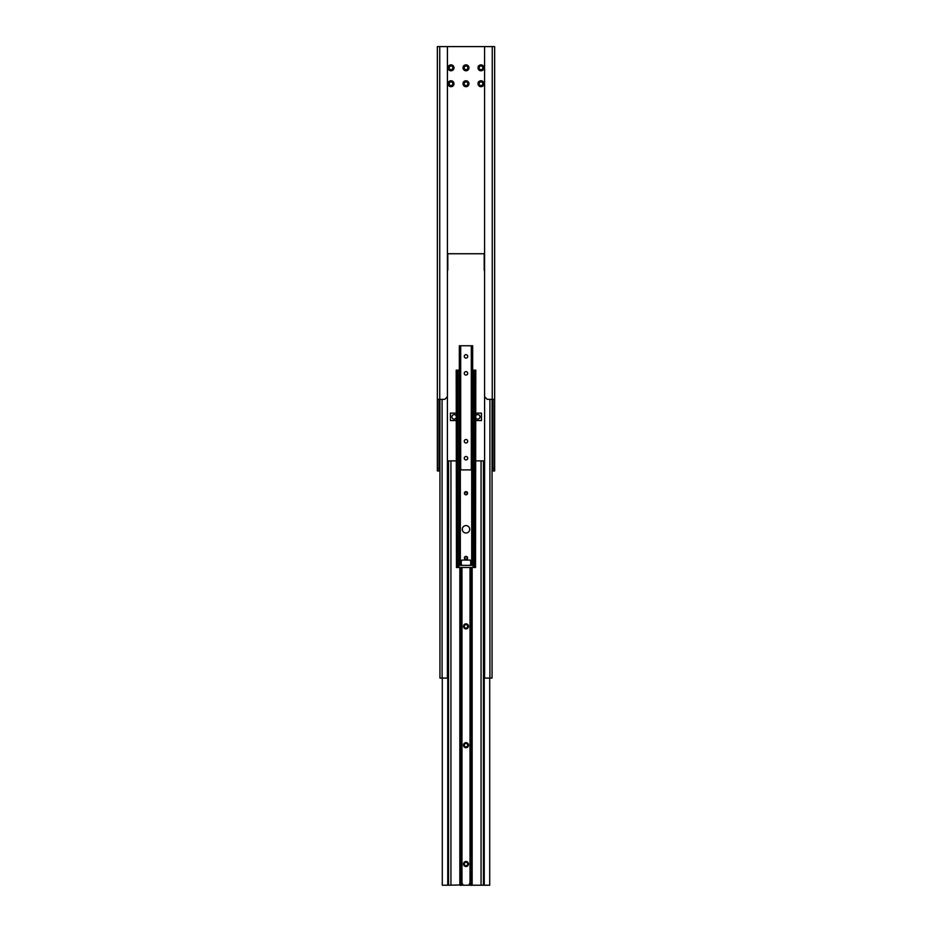 <?xml version="1.0" encoding="UTF-8"?>
<svg xmlns="http://www.w3.org/2000/svg" width="932" height="932" viewBox="0 0 932 932"><rect width="100%" height="100%" fill="white"/><g stroke="black" fill="none" stroke-linecap="round" stroke-linejoin="round"><path stroke-width="1.4" d="M493.051 470.951L494.647 470.951L494.647 468.295L493.051 468.295L493.051 470.951L492.049 470.951M439.951 470.951L438.949 470.951L438.949 468.295L437.353 468.295L437.353 470.951L438.949 470.951M492.259 470.951L492.259 46.6L494.647 46.6L494.647 399.339L487.215 399.339L484.57 396.683L484.57 46.6L437.353 46.6L437.353 399.339L444.785 399.339L447.43 396.683L447.43 46.6M448.618 81.969A2.971 2.971 0 0 1 450.68 80.781L451.344 80.781A2.971 2.971 0 0 1 453.406 81.969L453.733 82.54A2.971 2.971 0 0 1 453.733 84.917L453.406 85.488A2.971 2.971 0 0 1 451.344 86.688L450.68 86.688A2.971 2.971 0 0 1 448.618 85.488L448.292 84.917A2.971 2.971 0 0 1 448.292 82.54L448.362 81.911L450.284 82.109L450.68 80.781M463.612 81.969A2.971 2.971 0 0 1 465.674 80.781L466.326 80.781A2.971 2.971 0 0 1 468.388 81.969L468.726 82.54A2.971 2.971 0 0 1 468.726 84.917L468.388 85.488A2.971 2.971 0 0 1 466.326 86.688L465.674 86.688A2.971 2.971 0 0 1 463.612 85.488L463.274 84.917A2.971 2.971 0 0 1 463.274 82.54L463.355 81.911L465.278 82.109L465.674 80.781M478.594 66.056A2.971 2.971 0 0 1 480.656 64.867L481.32 64.867A2.971 2.971 0 0 1 483.382 66.056L483.708 66.626A2.971 2.971 0 0 1 483.708 69.003L483.382 69.574A2.971 2.971 0 0 1 481.32 70.774L480.656 70.774A2.971 2.971 0 0 1 478.594 69.574L478.267 69.003A2.971 2.971 0 0 1 478.267 66.626L478.337 65.997L480.26 66.195L480.656 64.867M463.612 66.056A2.971 2.971 0 0 1 465.674 64.867L466.326 64.867A2.971 2.971 0 0 1 468.388 66.056L468.726 66.626A2.971 2.971 0 0 1 468.726 69.003L468.388 69.574A2.971 2.971 0 0 1 466.326 70.774L465.674 70.774A2.971 2.971 0 0 1 463.612 69.574L463.274 69.003A2.971 2.971 0 0 1 463.274 66.626L463.355 65.997L465.278 66.195L465.674 64.867M478.594 81.969A2.971 2.971 0 0 1 480.656 80.781L481.32 80.781A2.971 2.971 0 0 1 483.382 81.969L483.708 82.54A2.971 2.971 0 0 1 483.708 84.917L483.382 85.488A2.971 2.971 0 0 1 481.32 86.688L480.656 86.688A2.971 2.971 0 0 1 478.594 85.488L478.267 84.917A2.971 2.971 0 0 1 478.267 82.54L478.337 81.911L480.26 82.109L480.656 80.781M448.618 66.056A2.971 2.971 0 0 1 450.68 64.867L451.344 64.867A2.971 2.971 0 0 1 453.406 66.056L453.733 66.626A2.971 2.971 0 0 1 453.733 69.003L453.406 69.574A2.971 2.971 0 0 1 451.344 70.774L450.68 70.774A2.971 2.971 0 0 1 448.618 69.574L448.292 69.003A2.971 2.971 0 0 1 448.292 66.626L448.362 65.997L450.284 66.195L450.68 64.867M481.681 69.539A1.852 1.852 0 0 1 480.283 69.539M482.823 68.071A1.852 1.852 0 0 1 482.124 69.283M482.124 66.347A1.852 1.852 0 0 1 482.823 67.558M480.283 66.102A1.852 1.852 0 0 1 481.681 66.102M479.141 67.558A1.852 1.852 0 0 1 479.84 66.347M479.84 69.283A1.852 1.852 0 0 1 479.141 68.071M466.699 69.539A1.852 1.852 0 0 1 465.301 69.539M467.841 68.071A1.852 1.852 0 0 1 467.142 69.283M467.142 66.347A1.852 1.852 0 0 1 467.841 67.558M465.301 66.102A1.852 1.852 0 0 1 466.699 66.102M464.159 67.558A1.852 1.852 0 0 1 464.858 66.347M464.858 69.283A1.852 1.852 0 0 1 464.159 68.071M466.699 85.453A1.852 1.852 0 0 1 465.301 85.453M467.841 83.985A1.852 1.852 0 0 1 467.142 85.196M467.142 82.261A1.852 1.852 0 0 1 467.841 83.472M465.301 82.016A1.852 1.852 0 0 1 466.699 82.016M464.159 83.472A1.852 1.852 0 0 1 464.858 82.261M464.858 85.196A1.852 1.852 0 0 1 464.159 83.985M481.681 85.453A1.852 1.852 0 0 1 480.283 85.453M482.823 83.985A1.852 1.852 0 0 1 482.124 85.196M482.124 82.261A1.852 1.852 0 0 1 482.823 83.472M480.283 82.016A1.852 1.852 0 0 1 481.681 82.016M479.141 83.472A1.852 1.852 0 0 1 479.84 82.261M479.84 85.196A1.852 1.852 0 0 1 479.141 83.985M451.717 85.453A1.852 1.852 0 0 1 450.319 85.453M452.859 83.985A1.852 1.852 0 0 1 452.16 85.196M452.16 82.261A1.852 1.852 0 0 1 452.859 83.472M450.319 82.016A1.852 1.852 0 0 1 451.717 82.016M449.177 83.472A1.852 1.852 0 0 1 449.876 82.261M449.876 85.196A1.852 1.852 0 0 1 449.177 83.985M451.717 69.539A1.852 1.852 0 0 1 450.319 69.539M452.859 68.071A1.852 1.852 0 0 1 452.16 69.283M452.16 66.347A1.852 1.852 0 0 1 452.859 67.558M450.319 66.102A1.852 1.852 0 0 1 451.717 66.102M449.177 67.558A1.852 1.852 0 0 1 449.876 66.347M449.876 69.283A1.852 1.852 0 0 1 449.177 68.071M453.406 66.056L451.74 66.195L451.344 64.867M453.733 69.003L452.789 68.001L453.733 66.626M451.344 70.774L452.055 69.259L453.406 69.574M448.618 69.574L449.97 69.259L450.68 70.774M448.292 66.626L449.247 67.64L448.292 69.003M453.406 81.969L451.74 82.109L451.344 80.781M453.733 84.917L452.789 83.915L453.733 82.54M451.344 86.688L452.055 85.173L453.406 85.488M448.618 85.488L449.97 85.173L450.68 86.688M448.292 82.54L449.247 83.554L448.292 84.917M483.382 81.969L481.716 82.109L481.32 80.781M483.708 84.917L482.753 83.915L483.708 82.54M481.32 86.688L482.03 85.173L483.382 85.488M478.594 85.488L479.945 85.173L480.656 86.688M478.267 82.54L479.211 83.554L478.267 84.917M468.388 81.969L466.722 82.109L466.326 80.781M468.726 84.917L467.771 83.915L468.726 82.54M466.326 86.688L467.037 85.173L468.388 85.488M463.612 85.488L464.963 85.173L465.674 86.688M463.274 82.54L464.229 83.554L463.274 84.917M468.388 66.056L466.722 66.195L466.326 64.867M468.726 69.003L467.771 68.001L468.726 66.626M466.326 70.774L467.037 69.259L468.388 69.574M463.612 69.574L464.963 69.259L465.674 70.774M463.274 66.626L464.229 67.64L463.274 69.003M483.382 66.056L481.716 66.195L481.32 64.867M483.708 69.003L482.753 68.001L483.708 66.626M481.32 70.774L482.03 69.259L483.382 69.574M478.594 69.574L479.945 69.259L480.656 70.774M478.267 66.626L479.211 67.64L478.267 69.003M492.259 46.6L484.57 46.6M494.647 468.295L494.647 399.35L493.051 399.339L493.051 468.295M438.949 468.295L438.949 399.35L437.353 399.35L437.353 468.295M447.43 253.737L484.57 253.737M492.049 399.339L492.049 678.088L484.593 678.088L484.593 396.717M439.951 653.297L439.951 399.339L439.951 678.088L442.083 678.088L442.083 399.339M447.407 396.717L447.407 678.088L442.083 678.088M484.57 270.175L484.197 254.261L484.197 270.175M447.43 270.175L447.803 254.261L447.803 270.175M456.191 417.792A2.26 2.26 0 0 1 452.754 418.619A2.26 2.26 0 0 1 452.754 415.078A2.26 2.26 0 0 1 456.191 415.905M456.191 413.132L450.436 413.132L450.436 420.553L456.191 420.553M475.809 415.695A2.26 2.26 0 0 1 480.003 416.849A2.26 2.26 0 0 1 475.809 417.99M475.809 420.553L481.46 420.553L481.46 413.132L475.809 413.132M489.708 678.088L489.708 885.214L483.452 885.214L483.452 460.874L483.452 885.214L472.151 885.214L472.151 880.449L472.151 885.214L471.429 885.4L469.192 884.34L471.091 880.449L472.151 880.449L471.429 882.534L470.73 881.963M484.593 460.874L475.809 460.874M442.292 678.088L442.292 885.214L448.548 885.214L448.548 460.874L447.407 460.874M456.191 460.874L448.548 460.874M460.571 885.4L459.849 880.449L460.909 880.449L461.27 881.963L460.571 882.534L462.109 884.911L448.548 885.214M460.909 880.449L460.909 567.495M472.151 567.495L472.151 880.449M471.091 567.495L471.091 880.449M467.724 626.362A1.724 1.724 0 0 0 465.138 624.871A1.724 1.724 0 0 0 465.138 627.865A1.724 1.724 0 0 0 467.724 626.362M468.516 626.362A2.516 2.516 0 0 1 464.742 628.552A2.516 2.516 0 0 1 464.742 624.184A2.516 2.516 0 0 1 468.516 626.362M467.724 863.999A1.724 1.724 0 0 0 465.138 862.508A1.724 1.724 0 0 0 465.138 865.49A1.724 1.724 0 0 0 467.724 863.999M468.516 863.999A2.516 2.516 0 0 1 464.742 866.189A2.516 2.516 0 0 1 464.742 861.82A2.516 2.516 0 0 1 468.516 863.999M467.724 745.181A1.724 1.724 0 0 0 465.138 743.689A1.724 1.724 0 0 0 465.138 746.672A1.724 1.724 0 0 0 467.724 745.181M468.516 745.181A2.516 2.516 0 0 1 464.742 747.371A2.516 2.516 0 0 1 464.742 743.002A2.516 2.516 0 0 1 468.516 745.181M459.849 885.214L459.849 880.449L459.849 885.214M459.849 567.495L459.849 880.449M470.858 885.214L461.142 885.214M462.109 884.911L462.808 884.34L461.27 881.963M471.429 885.4L471.429 882.534L469.891 884.911M466 442.968A1.724 1.724 0 0 1 464.497 440.382A1.724 1.724 0 0 1 467.491 440.382A1.724 1.724 0 0 1 466 442.968M466 375.072A1.724 1.724 0 0 1 464.497 372.485A1.724 1.724 0 0 1 467.491 372.485A1.724 1.724 0 0 1 466 375.072M466.012 358.098A1.724 1.724 0 0 1 464.52 355.511A1.724 1.724 0 0 1 467.503 355.511A1.724 1.724 0 0 1 466.012 358.098M466.012 459.942A1.724 1.724 0 0 1 464.52 457.356A1.724 1.724 0 0 1 467.503 457.356A1.724 1.724 0 0 1 466.012 459.942M471.312 345.76L459.453 345.76L459.453 469.891L459.336 345.76L459.371 469.891L472.547 469.891L472.664 345.76L472.664 469.891L472.547 345.76L471.312 345.76L471.312 469.891M464.416 493.063A1.596 1.596 0 0 0 466.652 494.682A1.596 1.596 0 0 0 466.932 491.945A1.596 1.596 0 0 0 464.416 493.063M464.684 493.086A1.328 1.328 0 0 0 466.536 494.438A1.328 1.328 0 0 0 466.781 492.154A1.328 1.328 0 0 0 464.684 493.086M464.835 493.11A1.177 1.177 0 0 0 466.478 494.298A1.177 1.177 0 0 0 466.687 492.282A1.177 1.177 0 0 0 464.835 493.11M464.649 557.103A1.596 1.596 0 0 0 465.953 559.538A1.596 1.596 0 0 0 467.398 557.196A1.596 1.596 0 0 0 464.649 557.103M464.87 557.243A1.328 1.328 0 0 0 465.953 559.27A1.328 1.328 0 0 0 467.165 557.313A1.328 1.328 0 0 0 464.87 557.243M464.998 557.324A1.177 1.177 0 0 0 465.965 559.118A1.177 1.177 0 0 0 467.037 557.383A1.177 1.177 0 0 0 464.998 557.324M458.579 566.435L456.47 566.435L456.447 567.495L458.579 567.495L459.103 565.363L461.759 565.363A6.897 6.897 0 0 1 461.759 560.062L470.241 560.062A6.897 6.897 0 0 1 470.241 565.363L472.897 565.363L473.421 567.495L475.553 567.495L475.553 566.435L473.421 566.435M470.241 565.363L461.759 565.363M473.421 567.495L458.579 567.495M475.53 566.435L475.809 370.167L475.169 370.167L475.169 566.435M469.716 529.294A3.716 3.716 0 0 1 464.148 532.51A3.716 3.716 0 0 1 464.148 526.079A3.716 3.716 0 0 1 469.716 529.294M457.402 566.435L457.402 370.167L456.191 370.167L456.47 566.435M457.461 566.435L457.461 370.167L459.336 370.167M472.664 370.167L475.169 370.167M474.598 566.435L474.598 370.167L474.539 566.435M439.741 46.6L439.741 470.951M489.917 399.339L489.917 678.088M481.063 885.214L481.063 460.874M447.756 885.214L447.756 460.874M450.937 460.874L450.937 885.214M484.244 460.874L484.244 885.214M470.031 567.495L470.031 883.047M461.969 567.495L461.969 883.047M460.688 345.76L460.688 469.891M456.831 370.167L456.831 566.435M457.892 370.167L457.892 566.435M459.325 370.167L459.325 565.363M460.326 469.891L460.326 565.363M471.709 469.891L471.709 565.363M472.699 370.167L472.699 565.363M474.097 370.167L474.097 566.435M472.664 345.76L472.664 469.891M459.336 345.76L459.336 469.891"/></g></svg>
